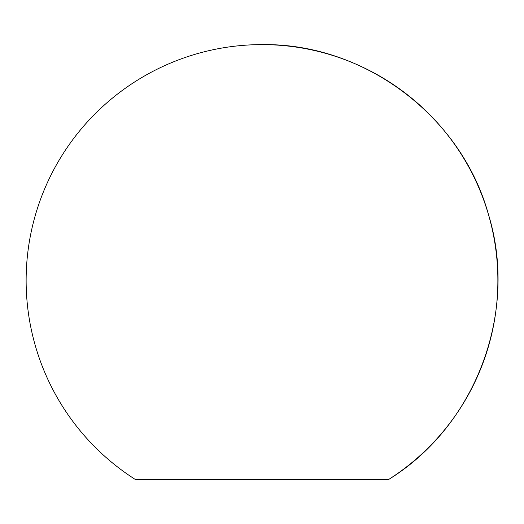 <?xml version="1.0" encoding="UTF-8"?>
<svg xmlns="http://www.w3.org/2000/svg" width="524" height="524" viewBox="0 0 524 524"><rect width="100%" height="100%" fill="white"/><g stroke="black" fill="none" stroke-linecap="round" stroke-linejoin="round"><path stroke-width="0.79" d="M388.808 479.388L135.192 479.388A235.885 235.885 0 0 1 262 44.612C364.167 43.001 461.389 115.915 488.447 214.447C518.596 312.075 475.818 425.822 388.808 479.388A235.885 235.885 0 0 0 262 44.612"/></g></svg>
